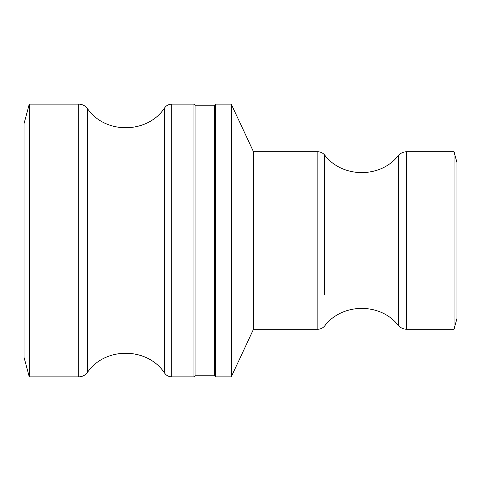 <?xml version="1.0" encoding="UTF-8"?>
<svg xmlns="http://www.w3.org/2000/svg" width="481" height="481" viewBox="0 0 481 481"><rect width="100%" height="100%" fill="white"/><g stroke="black" fill="none" stroke-linecap="round" stroke-linejoin="round"><path stroke-width="0.72" d="M324.615 294.612L324.615 154.984C322.853 152.892 320.605 151.816 317.869 151.755L317.869 329.244L253.487 329.244L231.283 376.863L231.283 104.136L215.608 104.136L215.608 376.863L214.526 375.781L195.045 375.781L193.963 376.863L193.963 104.136L171.747 104.136C168.801 104.215 166.438 105.435 164.676 107.798L164.676 373.202C147.619 346.963 104.99 346.548 87.422 372.456L87.422 108.544C85.215 105.694 82.311 104.221 78.71 104.136L29.269 104.136L29.269 376.863L24.05 357.383L24.05 123.617L29.269 104.136M195.045 375.781L195.045 105.219L193.963 104.136M214.526 375.781L214.526 105.219L195.045 105.219M454.052 151.755L456.95 162.578L456.95 318.422L454.052 329.244L454.052 151.755L406.583 151.755L406.583 329.244L454.052 329.244M253.487 329.244L253.487 151.755L231.283 104.136M406.583 329.244C403.234 329.178 400.469 327.88 398.274 325.354L398.274 155.646C380.459 178.505 342.021 178.168 324.615 154.984L324.615 186.387M78.71 104.136L78.71 376.863C82.311 376.779 85.215 375.306 87.422 372.456M164.676 373.202C166.438 375.565 168.801 376.785 171.747 376.863L171.747 104.136M214.526 105.219L215.608 104.136M215.608 376.863L231.283 376.863M317.869 329.244C320.605 329.184 322.853 328.108 324.615 326.016C342.021 302.832 380.459 302.495 398.274 325.354M317.869 151.755L253.487 151.755M398.274 155.646C400.469 153.12 403.234 151.822 406.583 151.755M29.269 376.863L78.71 376.863M171.747 376.863L193.963 376.863M164.676 107.798C147.619 134.037 104.99 134.452 87.422 108.544"/></g></svg>
